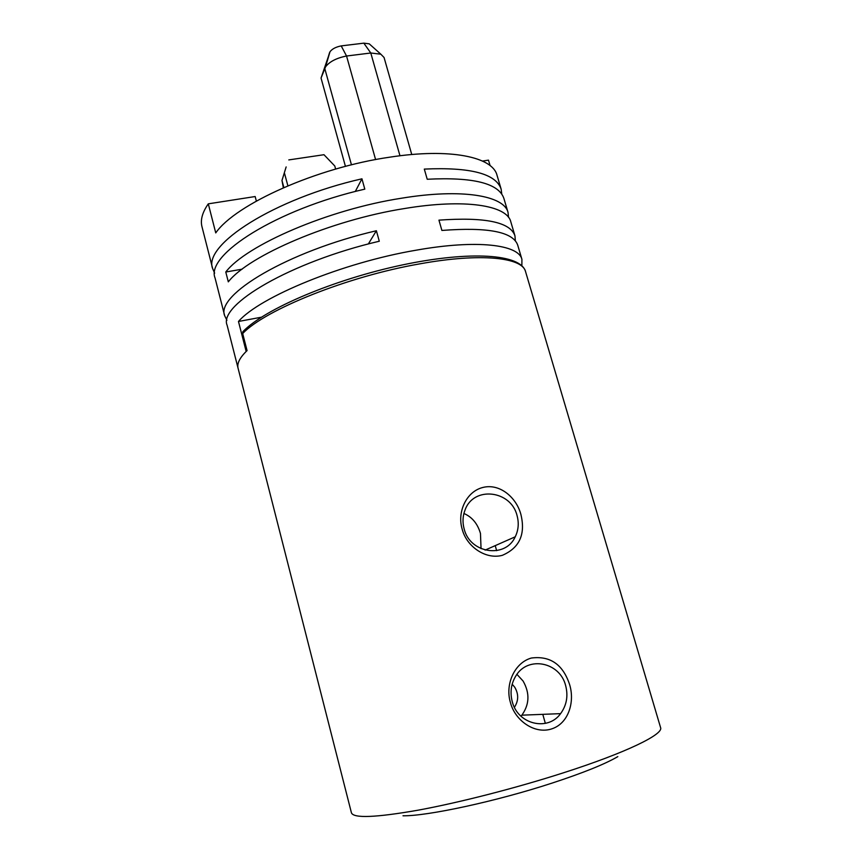 <?xml version="1.0" encoding="UTF-8"?>
<svg xmlns="http://www.w3.org/2000/svg" width="862" height="862" viewBox="0 0 862 862"><rect width="100%" height="100%" fill="white"/><g stroke="black" fill="none" stroke-linecap="round" stroke-linejoin="round"><path stroke-width="1.29" d="M512.243 701.582C517.674 724.328 547.801 731.655 560.591 713.639C566.636 705.332 568.327 695.99 565.655 685.613C559.923 661.984 527.77 655.54 515.832 675.948C511.08 683.771 509.884 692.315 512.243 701.582M569.642 684.654C575.019 702.164 568.414 723.778 551.389 728.993C534.451 734.402 514.873 720.416 510.39 702.379C504.96 684.536 514.398 662.781 531.337 658.04C550.204 655.594 562.972 664.462 569.642 684.654M483.14 487.396C499.885 483.28 516.403 497.503 520.885 514.388C525.723 534.268 519.538 547.92 502.33 555.333C485.543 559.858 466.45 546.379 462.161 529.106C456.946 512.028 466.353 491.297 483.14 487.396M464.133 528.859C469.887 553.544 505.488 558.813 515.228 536.8C518.471 530.108 519.086 523.04 517.06 515.595C511.069 490.306 473.863 485.812 465.157 509.722C462.7 515.842 462.355 522.221 464.133 528.859M481.05 548.663L480.468 533.438C477.591 523.665 472.074 517.006 463.907 513.483M521.866 265.808L521.919 259.343C518.644 244.571 476.891 239.345 416.13 250.195C342.817 262.587 259.537 297.024 238.472 321.472L246.166 351.459C239.571 358.053 236.867 363.656 238.084 368.279L351.427 812.801C353.463 818.447 375.541 817.596 417.671 810.258C459.08 802.673 516.101 788.062 563.737 772.708C626.351 752.623 663.751 734.241 660.594 727.647L525.561 271.638C522.447 257.404 480.791 252.749 419.977 263.826C347.601 276.357 265.011 309.77 242.685 333.54L247.071 350.597C239.808 357.558 236.813 363.452 238.084 368.279L238.224 368.774M242.685 333.54L242.836 331.698C264.828 308.747 334.24 279.32 402.446 264.925C470.609 250.562 520.896 254.021 525.561 271.638M516.941 674.353L523.072 681.012C530.162 693.436 529.483 705.191 521.047 716.268M512.179 684.191L514.754 687.24C518.752 694.093 518.644 700.774 514.42 707.293M411.756 154.524L384.053 57.474L380.832 54.198L370.789 53.002L346.546 56.019C336.579 57.991 329.586 61.601 325.556 66.827L321.052 78.076L330.006 51.742C332.172 48.886 335.911 46.947 341.212 45.901L363.839 43.154L369.238 43.833L370.886 45.309M226.921 320.298L224.691 315.761C215.435 295.019 287.703 251.338 376.382 230.747L379.291 241.231C290.516 261.94 218 305.073 227.115 325.254L238.084 368.279M214.649 273.157L212.666 268.632C202.753 245.099 273.76 198.777 361.943 178.811L364.809 189.144C276.53 209.229 205.275 255.023 215.058 278.006L224.691 315.761M521.919 259.343L517.739 245.207C513.213 231.856 487.935 226.932 441.894 230.445L438.941 220.144C484.994 216.879 510.326 222.094 514.948 235.811L510.789 221.749C507.028 205.382 464.974 198.4 404.364 208.561C331.223 220.058 248.752 255.518 228.311 281.852L225.779 272.015C246.079 245.217 328.347 209.498 401.444 198.228C462.01 188.228 504.141 195.652 508.03 212.418L508.548 217.386M256.359 201.083L255.163 196.536L208.292 203.841L215.748 232.912C235.445 204.272 316.925 167.551 389.85 157.164C450.244 147.833 492.676 156.959 497.029 175.288L501.145 189.166L501.77 194.079M208.292 203.841C202.344 212.386 200.243 220.004 201.977 226.706L212.666 268.632M238.472 321.472L261.358 317.216M514.948 235.811L515.357 240.843M368.343 243.968L376.382 230.747M238.074 303.079L236.016 305.105M355.295 191.483L361.943 178.811M286.065 167.185L281.982 180.47L283.339 187.754M288.802 159.912L323.972 154.707L334.79 166L335.63 169.081M284.6 173.596L287.876 185.804M490.101 165.623L488.485 160.138L482.526 161.065M508.03 212.418L503.893 198.454C498.839 183.326 473.281 176.925 427.218 179.253L424.309 169.092C470.383 167.002 495.995 173.693 501.145 189.166M242.147 269.181L225.779 272.015M321.052 78.076L345.436 166.388M403.007 815.786C427.186 816.217 496.307 801.358 552.025 783.116C583.1 772.934 605.027 764.098 617.828 756.62M363.839 43.154L370.789 53.002L399.968 155.774M286.141 166.926L281.982 180.47L283.867 187.528M375.595 159.589L346.546 56.019L341.212 45.901M351.459 164.847L324.737 68.4L329.564 52.604M521.973 715.169L560.591 713.639M485.112 550.107L515.228 536.8M545.344 723.369L542.791 714.339M496.652 550.667L495.23 545.635M369.238 43.833L380.832 54.198M330.006 51.742L325.556 66.827"/></g></svg>

